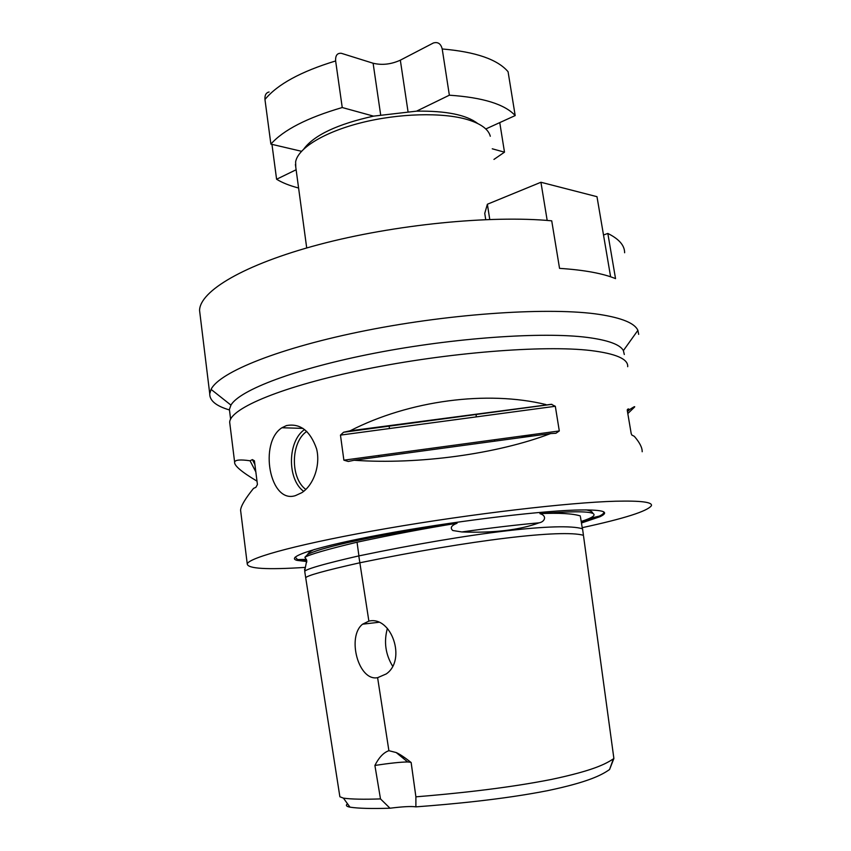 <?xml version="1.0" encoding="UTF-8"?>
<svg xmlns="http://www.w3.org/2000/svg" width="851" height="851" viewBox="0 0 851 851"><rect width="100%" height="100%" fill="white"/><g stroke="black" fill="none" stroke-linecap="round" stroke-linejoin="round"><path stroke-width="1.28" d="M296.127 169.753L276.596 179.253C282.415 182.816 289.755 185.731 298.595 188.007M493.952 159.414L504.494 152.169L492.261 148.797M373.536 116.14L342.24 107.534L335.634 60.953C335.315 55.496 337.219 52.943 341.347 53.305L373.11 63.24C382.035 65.378 391.109 64.357 400.332 60.176L433.382 42.986C437.925 41.688 440.871 43.688 442.212 48.975L449.36 95.195L416.565 111.151L373.536 116.14C337.507 124.14 314.296 135.054 303.903 148.872M342.24 107.534C307.254 117.736 283.468 129.937 270.884 144.106L301.488 151.287M485.793 128.969L515.185 115.576L508.079 71.739C497.633 59.421 475.666 51.837 442.212 48.975M499.76 122.608L504.494 152.169M276.596 179.253L271.958 144.362M269.086 91.993C266.033 92.685 264.661 95.184 264.959 99.503L270.884 144.106M515.185 115.576C504.856 104.269 482.911 97.471 449.36 95.195M477.613 123.459C466.412 114.842 446.062 110.747 416.565 111.151M610.614 276.788L596.987 196.687L540.928 182.263L487.378 204.24L484.751 213.367L485.719 219.59M489.761 219.441L487.378 204.24M547.182 220.43L540.928 182.263M603.508 235.025L607.827 233.44L615.539 278.628C609.465 276.107 601.742 273.969 592.36 272.214C582.935 270.458 572 269.182 559.543 268.363L551.725 220.824C490.719 215.026 394.268 224.558 319.093 244.545C243.758 264.544 199.772 291.202 199.57 310.466L200.113 314.934M305.817 489.453C290.106 477.996 290.723 442.095 306.796 431.372M304.605 429.51C287.532 440.999 286.936 479.187 303.658 491.346M286.415 425.596C300.169 423.021 310.232 430.776 316.583 448.86C320.731 465.306 313.466 485.208 301.807 492.686L295.542 495.58C269.661 504.377 258.619 442.477 281.936 427.745L286.415 425.596M521.344 437.542L524.812 436.223L532.652 436.01M638.675 334.379L637.878 330.348C634.772 323.242 621.964 317.944 599.455 314.434C551.331 307.051 453.838 313.115 366.824 330.369C279.692 347.591 219.26 372.174 211.08 389.386L209.74 393.768C209.559 400.63 216.133 406.033 229.472 409.959M624.623 252.758C624.655 245.46 619.049 239.025 607.827 233.44M581.201 521.461C592.413 517.844 596.285 515.153 592.828 513.387C587.658 511.185 570.021 511.27 539.917 513.642C547.491 515.791 544.704 521.908 539.14 522.812C519.45 530.077 493.676 533.13 461.838 531.949L452.775 530.513C449.86 527.907 451.296 525.482 457.072 523.237C413.926 529.46 377.248 535.97 347.038 542.757C326.358 547.501 313.232 551.395 307.668 554.448L304.892 557.277L306.754 560.469L304.754 570.574M306.743 561.543L297.01 560.373C284.606 557.139 317.604 546.31 383.556 534.151C449.296 521.993 534.013 511.451 574.659 510.089C602.359 509.334 610.837 511.525 600.083 516.685L581.446 522.993M457.072 523.237C426.319 528.184 392.981 534.502 357.048 542.204L358.92 555.894M357.048 542.204C327.029 549.427 309.647 554.448 304.892 557.277M580.456 516.908L582.382 528.758M580.297 515.929C572.606 513.536 559.139 512.781 539.917 513.642M582.201 527.673C624.272 518.567 647.324 511.249 651.377 505.728C652.728 502.111 640.835 500.611 615.688 501.218C569.053 502.452 471.507 513.834 387.311 528.397C302.956 542.949 248.8 557.458 247.247 563.926C247.556 568.702 266.778 569.862 304.913 567.404M295.786 167.264L295.627 161.839C297.967 148.244 324.008 132.065 361.462 122.682C398.864 113.289 442.626 112.194 467.444 119.587C480.847 123.682 488.463 129.235 490.304 136.245M404.512 757.528L402.374 757.613M392.609 666.131C385.471 654.355 383.727 641.771 387.386 628.378M368.877 621.124L368.877 621.124C391.3 615.635 406.852 659.897 386.216 673.949L377.61 677.683C358.314 681.502 346.655 636.591 362.569 624.198L368.877 621.124L358.792 555.916C347.176 558.543 305.137 568.319 304.732 571.468L304.828 572.053M377.61 677.683L388.896 750.699L396.194 752.55C399.768 754.135 404.746 757.454 411.15 762.528L415.894 796.834L415.884 806.865C411.448 806.163 402.821 806.61 390.003 808.216L380.493 798.908L374.897 765.432C389.684 763.198 400.608 762.039 407.682 761.964L410.852 762.294M583.563 536.204L613.89 758.496L613.369 758.879C605.71 763.858 594.158 770.368 551.586 779.399C504.579 788.696 452.253 793.866 415.884 796.834M374.897 765.432C378.972 757.401 383.641 752.486 388.896 750.699M347.516 803.759C345.453 805.323 346.283 806.461 349.984 807.152C358.26 808.439 371.6 808.79 390.003 808.216M415.884 806.865C452.158 804.152 502.601 799.483 547.608 790.664C589.317 781.888 601.923 774.825 609.571 769.527L613.89 758.496L613.72 757.273M380.493 798.908C363.622 799.493 351.261 799.238 343.421 798.132L339.879 796.759L305.807 578.372M582.69 529.811L582.552 528.811C561.16 522.099 471.241 532.439 358.792 555.916M304.743 571.468L305.722 577.84C306.286 575.776 324.337 570.755 359.856 562.777C472.411 539.747 562.096 529.237 583.446 535.3L582.552 528.811M255.832 471.901L250.056 460.774L252.396 459.614L254.428 460.806L257.428 484.517L255.885 487.325L253.524 488.389C245.301 498.612 240.982 505.866 240.578 510.153L240.897 512.696M257.002 481.145C241.514 471.901 234.057 465.55 234.621 462.082C235.259 459.827 240.407 459.391 250.056 460.774M354.154 460.253L348.293 461.465L343.878 460.178L340.464 435.116L343.57 432.255L350.101 430.808L551.267 404.31L555.32 406.278L559.298 430.946L555.916 433.265L550.597 433.574C497.133 453.966 418.394 464.816 354.154 460.253L550.597 433.574M350.101 430.808C409.31 400.406 487.091 390.237 545.938 404.555M642.186 451.743C642.292 447.679 639.675 442.552 634.335 436.35L631.782 434.999L631.187 433.521L627.283 410.448L628.187 408.895L629.772 409.501L627.485 411.618M629.772 409.501C633.612 406.916 635.208 406.108 634.569 407.055L627.815 413.575M624.304 354.516L623.389 350.601C620.156 344.559 608.114 340.155 587.264 337.411C542.661 331.656 454.115 337.741 374.897 353.144C295.574 368.536 239.535 390.066 230.951 405.119L229.398 409.427L229.781 412.437M627.698 366.696C628.325 359.037 615.964 353.644 590.615 350.516C543.629 344.953 447.339 352.516 365.015 369.366C282.532 386.184 230.281 408.278 229.674 422.192L230.036 425.085M380.652 114.8L373.11 63.24M408.012 111.545L400.332 60.176M473.018 121.459L472.837 120.278M264.959 99.503C277.341 84.377 300.903 71.527 335.634 60.953M461.838 531.949C490.708 527.897 516.483 524.854 539.14 522.812M603.423 511.728C604.401 512.876 603.04 514.344 599.317 516.11L581.329 522.248M306.743 560.756L297.595 559.586L295.159 557.15M254.906 464.593L252.396 459.614M344.272 432.074L551.267 404.31M340.464 435.116L555.32 406.278M343.878 460.178L559.298 430.946M628.187 408.895L627.251 409.767M476.358 416.873L475.986 414.405M389.481 428.542L389.12 426.053M281.958 427.745L303.009 428.393M199.57 310.466L209.74 393.768M314.37 549.448C310.541 551.182 308.307 552.852 307.668 554.448M306.754 560.469L306.732 562.16M592.828 513.387C592.604 511.802 590.296 510.621 585.924 509.866M600.083 516.685L599.317 516.11L588.935 518.621M306.477 559.362L297.595 559.586L297.01 560.373M304.562 569.138L304.849 571.287M295.403 164.466L306.711 247.96M378.706 455.455L378.908 456.891M494.452 439.744L494.665 441.169M362.569 624.198L378.695 622.294M396.194 752.55L407.682 761.964M411.118 762.496L415.139 791.398M343.421 798.132L349.984 807.152M609.571 769.527L613.369 758.879M551.916 404.321L343.57 432.255M623.389 350.601L637.878 330.348M230.951 405.119L211.08 389.386M229.398 409.427L230.61 419.171M229.674 422.192L234.621 462.082M240.578 510.153L247.247 563.926"/></g></svg>
